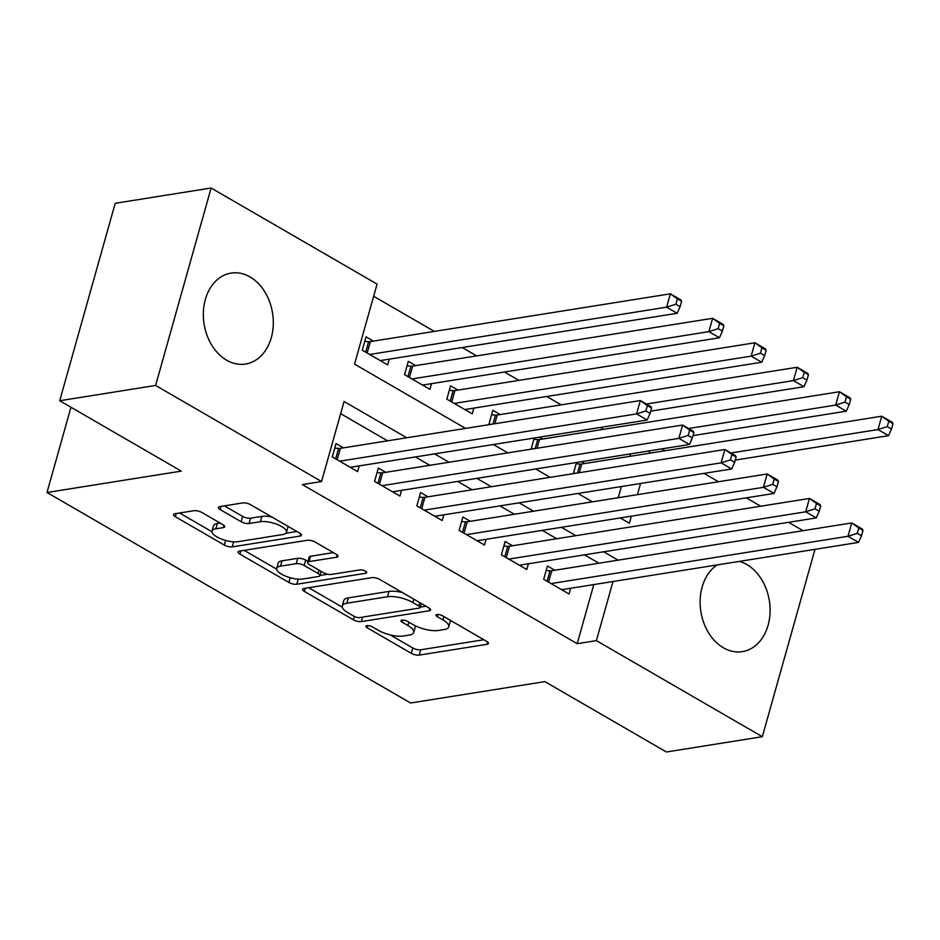 <?xml version="1.0" encoding="UTF-8"?>
<svg xmlns="http://www.w3.org/2000/svg" width="940" height="940" viewBox="0 0 940 940"><rect width="100%" height="100%" fill="white"/><g stroke="black" fill="none" stroke-linecap="round" stroke-linejoin="round"><path stroke-width="1.41" d="M366.929 625.688A4.054 1.398 -164.3 0 0 365.93 626.275A4.054 1.398 -164.3 0 0 367.188 627.791L411.285 653.312A5.793 1.986 -164.3 0 0 419.205 655.121L486.979 644.323A5.793 1.986 -164.3 0 0 488.412 643.489A5.793 1.986 -164.3 0 0 486.591 641.315L442.505 615.794A4.054 1.398 -164.3 0 0 436.959 614.525A4.054 1.398 -164.3 0 0 435.96 615.113A4.054 1.398 -164.3 0 0 437.229 616.628L442.94 619.93A18.541 6.369 -164.3 0 1 448.733 626.874A18.541 6.369 -164.3 0 1 444.162 629.542L438.522 630.446A18.541 6.369 -164.3 0 1 413.189 624.677L407.478 621.375A4.054 1.398 -164.3 0 0 401.944 620.106A4.054 1.398 -164.3 0 0 400.945 620.694A4.054 1.398 -164.3 0 0 402.214 622.209L407.913 625.511A18.541 6.369 -164.3 0 1 413.718 632.456A18.541 6.369 -164.3 0 1 409.147 635.123L403.495 636.016A18.541 6.369 -164.3 0 1 378.174 630.246L372.463 626.945A4.054 1.398 -164.3 0 0 366.929 625.688M250.028 276.936A46.037 34.663 -99.1 0 1 273.235 325.639A46.037 34.663 -99.1 0 1 245.563 364.027A46.037 34.663 -99.1 0 1 226.622 360.185A46.037 34.663 -99.1 0 1 203.404 311.469A46.037 34.663 -99.1 0 1 231.076 273.094A46.037 34.663 -99.1 0 1 250.028 276.936M739.369 561.391A46.037 34.663 -99.1 0 1 746.807 564.54A46.037 34.663 -99.1 0 1 770.025 613.244A46.037 34.663 -99.1 0 1 742.353 651.632A46.037 34.663 -99.1 0 1 723.412 647.789A46.037 34.663 -99.1 0 1 700.288 606.617A46.037 34.663 -99.1 0 1 717.15 564.928M201.9 512.5A5.793 1.986 -164.3 0 0 193.993 510.702L174.969 513.722A5.793 1.986 -164.3 0 0 173.547 514.556A5.793 1.986 -164.3 0 0 175.357 516.73L224.331 545.082A5.793 1.986 -164.3 0 0 232.239 546.88L300.024 536.082A5.793 1.986 -164.3 0 0 301.446 535.248A5.793 1.986 -164.3 0 0 299.637 533.086L250.663 504.733A5.793 1.986 -164.3 0 0 242.743 502.923L219.784 506.589A5.793 1.986 -164.3 0 0 218.35 507.424A5.793 1.986 -164.3 0 0 220.16 509.586L241.122 521.723A5.793 1.986 -164.3 0 0 249.041 523.521L260.427 521.712A15.498 5.323 -164.3 0 1 277.594 524.591A15.498 5.323 -164.3 0 1 286.453 532.334A15.498 5.323 -164.3 0 1 282.635 534.566L238.008 541.675A15.498 5.323 -164.3 0 1 220.841 538.796A15.498 5.323 -164.3 0 1 211.993 531.053A15.498 5.323 -164.3 0 1 215.812 528.821L223.25 527.634A5.793 1.986 -164.3 0 0 224.672 526.799A5.793 1.986 -164.3 0 0 222.862 524.638L201.9 512.5M814.992 549.336L762.328 736.702L666.425 751.988L544.871 681.618L410.604 703.002L47 492.501L181.267 471.116L59.714 400.734L155.605 385.459L211.112 188.012L377.058 284.091L354.556 364.132L465.57 428.393M762.328 736.702L596.383 640.634L612.998 581.519M406.738 437.77L344.064 401.486L321.562 481.527L302.374 484.594L577.195 643.689L596.383 640.634M321.562 481.527L155.605 385.459M304.043 588.452A5.793 1.986 -164.3 0 0 302.61 589.286A5.793 1.986 -164.3 0 0 304.419 591.448L353.393 619.801A5.793 1.986 -164.3 0 0 361.312 621.599L429.087 610.8A5.793 1.986 -164.3 0 0 430.508 609.966A5.793 1.986 -164.3 0 0 428.699 607.804L379.737 579.451A5.793 1.986 -164.3 0 0 371.817 577.654L304.043 588.452M288.862 582.436L239.888 554.095A5.793 1.986 -164.3 0 1 238.079 551.921A5.793 1.986 -164.3 0 1 239.5 551.087L307.286 540.288A5.793 1.986 -164.3 0 1 315.194 542.086L336.156 554.224A5.793 1.986 -164.3 0 1 337.965 556.398A5.793 1.986 -164.3 0 1 336.544 557.232L309.048 561.603A5.793 1.986 -164.3 0 0 307.627 562.437A5.793 1.986 -164.3 0 0 309.436 564.611L323.337 572.66A5.793 1.986 -164.3 0 0 331.256 574.457L359.867 569.899A4.054 1.398 -164.3 0 1 364.368 570.651A4.054 1.398 -164.3 0 1 366.682 572.683A4.054 1.398 -164.3 0 1 365.684 573.259L296.782 584.245A5.793 1.986 -164.3 0 1 288.862 582.436L290.19 577.701M373.427 341.126L366.024 336.849L362.276 350.185L387.644 364.873L389.254 359.151M415.703 365.613L408.312 361.324L404.553 374.661L429.921 389.348L431.531 383.637M457.991 390.088L450.589 385.799L446.841 399.147L472.209 413.823L473.819 408.113M500.268 414.564L492.865 410.275L489.117 423.623L490.504 424.422M542.545 439.039L539.348 437.194M554.823 570.239L547.433 565.962L543.684 579.298L569.041 593.986L570.651 588.264M512.547 545.764L505.144 541.487L501.396 554.823L526.764 569.511L528.374 563.788M470.27 521.289L462.868 517L459.12 530.348L484.488 545.036L486.098 539.313M427.982 496.814L420.591 492.525L416.843 505.873L442.211 520.56L443.809 514.838M385.706 472.338L378.303 468.049L374.555 481.386L399.923 496.073L401.533 490.363M577.195 643.689L593.81 584.574M598.956 563.213L584.504 554.847M556.668 538.738L542.227 530.371M514.391 514.262L499.939 505.896M472.115 489.787L457.663 481.421M429.827 465.3L415.386 456.934M387.55 440.825L340.632 413.671M343.429 447.851L336.027 443.574L332.278 456.911L357.647 471.598L359.256 465.888M603.48 429.333L600.284 427.477M561.204 404.858L546.751 396.492M518.915 380.371L504.474 372.017M476.639 355.896L462.198 347.53M434.362 331.421L373.638 296.264M618.226 497.718L621.364 486.544M629.859 456.346L630.552 453.867M584.833 463.514L581.637 461.669M576.514 462.48L573.682 472.573L575.069 473.372M534.237 438.005L531.394 448.098L532.792 448.897M70.958 407.255L47 492.501M59.714 400.734L115.209 203.299L211.112 188.012M661.748 448.897L664.944 450.754M704.025 473.384L718.477 481.738M746.301 497.859L760.754 506.225M788.59 522.335L803.03 530.701M620.236 517.94L629.377 523.239L631.363 516.166M637.414 494.663L640.551 483.489M649.035 453.28L649.728 450.812M493.394 444.514L507.847 452.88M535.683 468.99L550.123 477.356M577.959 493.465L592.4 501.831M618.132 560.158L603.68 551.792M575.856 535.683L561.403 527.317M533.567 511.207L519.127 502.841M491.291 486.72L476.839 478.366M449.014 462.245L434.562 453.879M413.718 632.456L415.221 627.109A18.541 6.369 -164.3 0 0 415.186 625.746M448.733 626.874L450.237 621.54A18.541 6.369 -164.3 0 0 450.237 620.271M390.241 634.923L412.789 647.977A5.793 1.986 -164.3 0 0 420.709 649.787L483.841 639.729M420.251 607.111L425.949 606.206M308.673 587.712L342.289 607.158M354.098 616.323A4.054 1.398 -164.3 0 0 359.644 617.58L419.134 608.098A4.054 1.398 -164.3 0 0 420.133 607.522A4.054 1.398 -164.3 0 0 418.864 605.995L412.848 602.516A18.541 6.369 -164.3 0 0 387.515 596.747L346.848 603.221A18.541 6.369 -164.3 0 0 342.289 605.9A18.541 6.369 -164.3 0 0 348.082 612.833L354.098 616.323M402.285 592.505A18.541 6.369 -164.3 0 0 389.019 591.413L387.515 596.747M342.289 605.9L343.781 600.566A18.541 6.369 -164.3 0 1 348.352 597.887L389.019 591.413M276.666 569.17L244.142 550.346M333.406 552.626L310.553 556.269A5.793 1.986 -164.3 0 0 309.131 557.103L307.627 562.437M327.613 574.234L319.941 575.456M280.531 566.15A15.498 5.323 -164.3 0 0 276.713 568.383A15.498 5.323 -164.3 0 0 285.572 576.126A15.498 5.323 -164.3 0 0 302.739 579.005L318.448 576.502A5.793 1.986 -164.3 0 0 319.882 575.668A5.793 1.986 -164.3 0 0 318.072 573.494L304.161 565.445A5.793 1.986 -164.3 0 0 296.253 563.648L280.531 566.15L282.035 560.816A15.498 5.323 -164.3 0 0 278.216 563.048L276.713 568.383M282.035 560.816L297.745 558.313A5.793 1.986 -164.3 0 1 305.664 560.111L307.909 561.415M211.993 531.053L213.486 525.719A15.498 5.323 -164.3 0 1 217.305 523.486L220.101 523.039M286.453 532.334L287.946 526.999A15.498 5.323 -164.3 0 0 288.016 526.353M271.918 517.035A15.498 5.323 -164.3 0 0 261.931 516.377L260.427 521.712M224.413 505.849L242.626 516.389A5.793 1.986 -164.3 0 0 250.534 518.187L261.931 516.377M285.901 533.239L296.875 531.488M179.611 512.993L211.923 531.699M735.292 460.095L888.559 435.666L877.984 429.556L881.744 416.209L581.754 464.007A5.898 2.033 15.7 0 1 580.015 464.055L576.149 463.796M888.77 421.249L881.744 416.209L892.307 422.33L893 423.705L888.77 421.249L887.278 426.596L891.496 429.039L893 423.705M887.278 426.596L877.984 429.556L730.909 452.986M891.496 429.039L888.559 435.666M551.075 583.587L847.986 536.282L858.561 542.404L561.65 589.697M546.152 570.521L550.018 570.78A5.898 2.033 -164.3 0 0 551.756 570.733L851.734 522.934L862.309 529.056L863.002 530.43L858.772 527.986L857.268 533.321L861.498 535.765L863.002 530.43M857.268 533.321L847.986 536.282L851.734 522.934L858.772 527.986M858.561 542.404L861.498 535.765M693.015 435.608L846.282 411.191L835.707 405.07L839.455 391.733L539.478 439.532A5.898 2.033 15.7 0 1 537.739 439.579L533.861 439.321M846.494 396.774L839.455 391.733L850.03 397.855L850.724 399.23L846.494 396.774L844.99 402.109L849.22 404.564L850.724 399.23M844.99 402.109L835.707 405.07L688.632 428.511M849.22 404.564L846.282 411.191M650.727 411.132L803.994 386.716L793.431 380.594L797.179 367.258L497.201 415.045A5.898 2.033 15.7 0 1 495.462 415.104L491.585 414.846M804.217 372.299L797.179 367.258L807.754 373.38L808.435 374.743L804.217 372.299L802.713 377.633L806.943 380.089L808.435 374.743M802.713 377.633L793.431 380.594L646.344 404.036M806.943 380.089L803.994 386.716M464.806 409.546L761.717 362.241L751.154 356.119L754.902 342.783L454.913 390.57A5.898 2.033 15.7 0 1 453.186 390.629L449.308 390.359M761.929 347.823L754.902 342.783L765.466 348.904L766.159 350.268L761.929 347.823L760.437 353.158L764.655 355.602L766.159 350.268M760.437 353.158L751.154 356.119L454.231 403.424M764.655 355.602L761.717 362.241M422.53 385.071L719.441 337.765L708.866 331.644L712.614 318.308L412.637 366.095A5.898 2.033 15.7 0 1 410.897 366.142L407.032 365.883M719.652 323.348L712.614 318.308L723.189 324.418L723.882 325.792L719.652 323.348L718.148 328.683L722.378 331.127L723.882 325.792M718.148 328.683L708.866 331.644L411.955 378.949M722.378 331.127L719.441 337.765M508.798 559.1L805.709 511.807L816.284 517.917L519.362 565.222M503.863 546.046L507.741 546.304A5.898 2.033 -164.3 0 0 509.48 546.258L809.457 498.459L820.033 504.58L820.726 505.955L816.496 503.499L814.992 508.846L819.222 511.289L820.726 505.955M814.992 508.846L805.709 511.807L809.457 498.459L816.496 503.499M816.284 517.917L819.222 511.289M466.522 534.625L763.433 487.32L773.996 493.441L477.085 540.747M461.587 521.571L465.464 521.829A5.898 2.033 -164.3 0 0 467.204 521.782L767.181 473.983L777.744 480.105L778.438 481.48L774.207 479.024L772.715 484.359L776.945 486.814L778.438 481.48M772.715 484.359L763.433 487.32L767.181 473.983L774.207 479.024M773.996 493.441L776.945 486.814M424.234 510.15L721.144 462.844L731.72 468.966L434.809 516.272M419.311 497.096L423.176 497.354A5.898 2.033 -164.3 0 0 424.915 497.295L724.905 449.508L735.468 455.63L736.161 456.993L731.931 454.549L730.427 459.883L734.657 462.339L736.161 456.993M730.427 459.883L721.144 462.844L724.905 449.508L731.931 454.549M731.72 468.966L734.657 462.339M381.957 485.674L678.868 438.369L689.443 444.491L392.532 491.796M377.022 472.609L380.9 472.879A5.898 2.033 -164.3 0 0 382.639 472.82L682.616 425.033L693.191 431.155L693.885 432.518L689.655 430.073L688.15 435.408L692.38 437.852L693.885 432.518M688.15 435.408L678.868 438.369L682.616 425.033L689.655 430.073M689.443 444.491L692.38 437.852M380.242 360.596L677.164 313.29L666.589 307.169L670.337 293.821L370.36 341.62A5.898 2.033 15.7 0 1 368.621 341.666L364.744 341.408M677.376 298.873L670.337 293.821L680.913 299.942L681.606 301.317L677.376 298.873L675.872 304.207L680.102 306.652L681.606 301.317M675.872 304.207L666.589 307.169L369.679 354.474M680.102 306.652L677.164 313.29M339.681 461.199L636.591 413.894L647.155 420.015L350.244 467.321M334.746 448.133L338.623 448.392A5.898 2.033 -164.3 0 0 340.362 448.345L640.34 400.558L650.915 406.668L651.596 408.042L647.378 405.598L645.874 410.933L650.104 413.377L651.596 408.042M645.874 410.933L636.591 413.894L640.34 400.558L647.378 405.598M647.155 420.015L650.104 413.377M367.798 625.641L367.188 627.791M437.829 614.478L437.229 616.628M402.814 620.059L402.214 622.209M408.853 622.163L407.913 625.511M443.88 616.581L442.94 619.93M487.625 642.032L486.979 644.323M420.709 649.787L419.205 655.121M412.789 647.977L411.285 653.312M429.733 608.509L429.087 610.8M362.57 617.11L361.312 621.599M354.333 616.452L353.393 619.801M305.324 588.24L304.419 591.448M419.804 602.658L418.864 605.995M413.788 599.168L412.848 602.516M348.352 597.887L346.848 603.221M240.793 550.887L239.888 554.095M337.178 554.941L336.544 557.232M310.553 556.269L309.048 561.603M366.13 571.661L365.684 573.259M298.215 579.146L296.782 584.245M319.012 570.145L318.072 573.494M305.664 560.111L304.161 565.445M297.745 558.313L296.253 563.648M223.885 525.343L223.25 527.634M217.305 523.486L215.812 528.821M250.534 518.187L249.041 523.521M242.626 516.389L241.122 521.723M221.064 506.378L220.16 509.586M300.659 533.791L300.024 536.082M233.661 541.828L232.239 546.88M225.635 540.418L224.331 545.082M176.262 513.522L175.357 516.73M581.754 464.007L579.31 472.703M580.015 464.055L577.513 472.985M547.08 581.261L550.018 570.78M548.561 582.119L551.756 570.733M539.478 439.532L537.034 448.227M537.739 439.579L535.224 448.509M497.201 415.045L494.757 423.752M495.462 415.104L492.948 424.034M454.913 390.57L451.717 401.968M453.186 390.629L450.237 401.11M412.637 366.095L409.44 377.492M410.897 366.142L407.948 376.635M504.792 556.786L507.741 546.304M506.272 557.643L509.48 546.258M462.515 532.31L465.464 521.829M463.996 533.168L467.204 521.782M420.239 507.835L423.176 497.354M421.719 508.693L424.915 497.295M377.951 483.36L380.9 472.879M379.431 484.218L382.639 472.82M370.36 341.62L367.152 353.017M368.621 341.666L365.672 352.159M335.674 458.885L338.623 448.392M337.154 459.742L340.362 448.345M421.261 603.492L420.133 607.522M321.092 571.356L319.882 575.668"/></g></svg>
